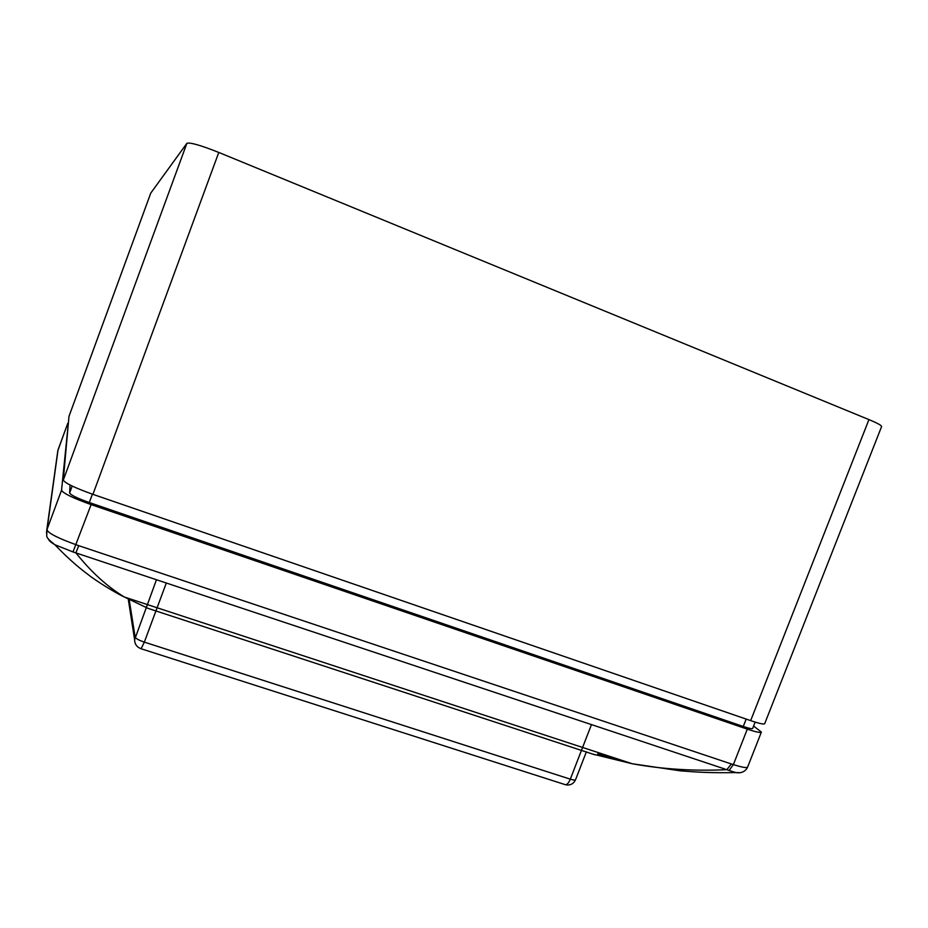 <?xml version="1.0" encoding="UTF-8"?>
<svg xmlns="http://www.w3.org/2000/svg" width="928" height="928" viewBox="0 0 928 928"><rect width="100%" height="100%" fill="white"/><g stroke="black" fill="none" stroke-linecap="round" stroke-linejoin="round"><path stroke-width="1.39" d="M150.788 193.07L186.876 143.33C189.996 142.204 200.634 145.244 218.776 152.436L868.944 419.607C877.436 423.145 881.658 425.465 881.6 426.555L764.695 723.678C763.976 724.559 759.301 723.55 750.659 720.627L868.944 419.607M68.974 416.405L63.301 480.101C64.89 483.094 74.762 487.838 92.928 494.346L750.659 720.627M68.95 416.44L150.812 193.001L68.95 416.475M92.394 494.172L89.308 502.547L743.258 726.473C749.035 728.41 752.167 729.072 752.666 728.445L755.16 722.1M70.052 485.008L69.635 492.988C70.737 495.065 77.291 498.255 89.308 502.547M68.359 423.098L61.55 490.216C63.104 493.313 72.964 498.116 91.118 504.612L747.307 729.141L733.387 764.591C742.156 767.386 746.901 768.198 747.632 767.038L747.632 767.038C746.889 768.802 743.838 773.929 735.916 772.583L729.072 770.484L733.387 764.591L731.322 763.953L726.844 769.683L729.072 770.484M747.307 729.141C755.96 732.041 760.647 733.016 761.389 732.076L753.606 726.067M48.453 539.064L48.546 539.365C48.94 540.664 51.04 542.451 54.856 544.724C43.303 535.491 47.78 536.883 46.655 531.025L46.992 529.865C48.418 533.31 58.197 538.286 76.328 544.806L78.776 545.687L75.864 552.833C91.083 571.938 107.254 586.658 124.364 597.017L147.993 608.35L592.864 754.139L632.165 763.732C662.29 769.219 693.854 771.203 726.844 769.683L72.987 551.94L91.118 504.612M67.767 423.33L58.116 449.662M46.435 532.974L47.038 529.436L61.55 490.216M739.79 772.688L735.916 772.583C709.642 773.024 697.195 772.2 680.015 770.785L632.165 763.732L124.364 597.017C117.299 593.908 96.303 581.241 87.731 574.27C77.21 566.463 66.248 556.614 54.856 544.724L72.987 551.94M618.152 759.127L597.632 753.965M595.103 754.824L592.864 754.139M63.301 480.101L186.876 143.33M92.928 494.346L218.776 152.436M746.17 719.084L743.258 726.473M72.175 486.063L69.635 492.988M166.321 582.97L144.339 642.13C138.956 640.262 135.882 638.603 135.152 637.142L129.224 599.813M156.472 579.687L134.606 639.763C134.722 644.206 136.892 647.199 141.102 648.753L144.339 642.13L570.302 779.16C573.411 780.135 575.151 780.32 575.546 779.752L586.38 751.831M140.789 648.66L565.628 784.775C567.31 784.508 568.864 782.64 570.302 779.16L591.461 724.594M129.433 601.077L128.389 599.349M564.63 784.462L565.628 784.775C570.233 785.587 573.539 783.916 575.546 779.752M731.322 763.953L78.776 545.687M47.038 529.436L58.023 450.057M134.606 639.763L128.296 599.302M761.389 732.076L747.632 767.038M67.779 423.284L57.826 450.695L46.644 531.025"/></g></svg>
